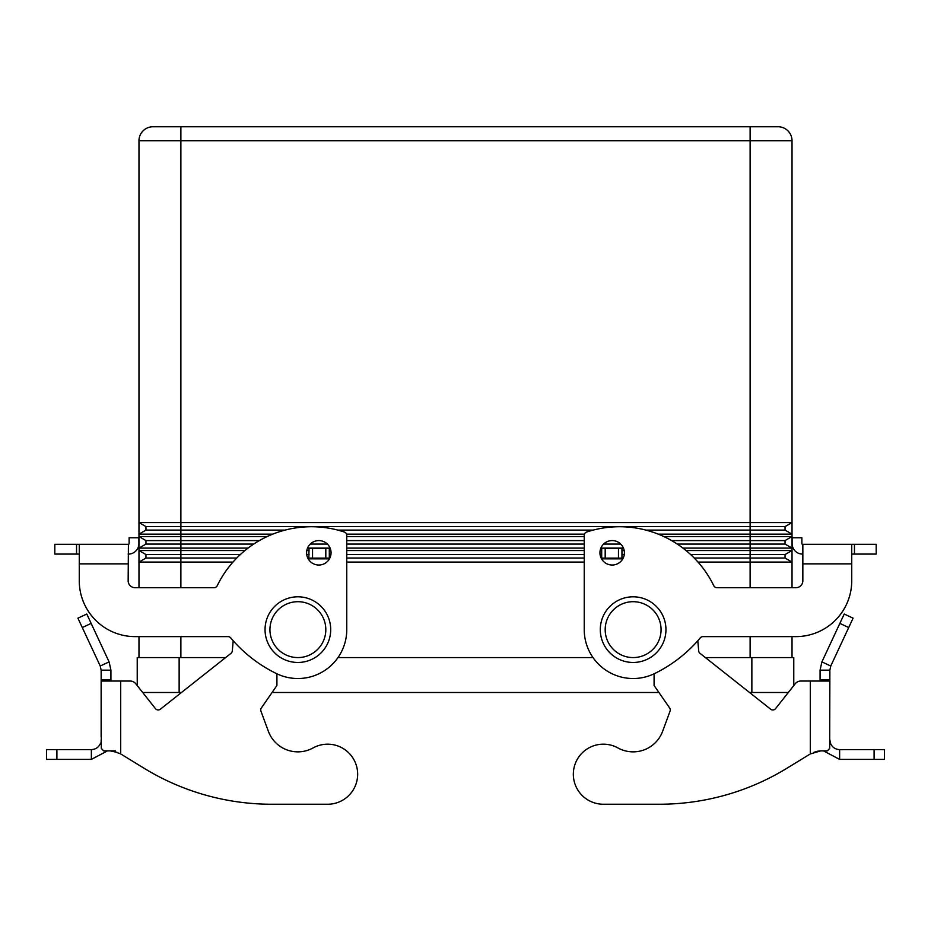 <?xml version="1.0" encoding="UTF-8"?>
<svg xmlns="http://www.w3.org/2000/svg" width="931" height="931" viewBox="0 0 931 931"><rect width="100%" height="100%" fill="white"/><g stroke="black" fill="none" stroke-linecap="round" stroke-linejoin="round"><path stroke-width="1.4" d="M603.369 804.244A30.036 30.036 0 0 1 588.834 800.497A30.036 30.036 0 0 0 603.369 804.244L659.241 804.244L603.369 804.244M670.052 711.168A3.491 3.491 0 0 0 669.645 707.967A3.491 3.491 0 0 1 670.052 711.168L662.616 731.324A31.433 31.433 0 0 1 617.916 747.93A31.433 31.433 0 0 0 662.616 731.324M829.858 670.145L820.071 670.145L821.91 661.883L844.219 614.029L853.087 618.161L830.766 666.014L829.858 670.145L829.858 681.05L810.296 681.05L810.296 753.935L786.963 768.226L810.296 753.935L820.723 750.886L817.337 751.259M751.864 657.577L793.771 657.577L793.771 685.6L795.272 683.703L775.558 708.631A3.491 3.491 0 0 1 770.647 709.201A3.491 3.491 0 0 0 775.558 708.631L788.313 692.489L751.864 692.489L751.864 657.577L705.372 657.577M817.278 751.27L813.682 752.434M830.429 743.136L829.858 743.345L829.858 739.831L830.429 743.136C832.139 747.232 835.2 749.385 839.634 749.606L884.45 749.606L884.45 759.393L839.634 759.393L823.504 750.886M829.858 681.05L829.684 748.396L827.345 750.886L820.723 750.886M821.91 661.883L830.766 666.014M820.071 681.05L820.071 670.145M839.634 749.606L839.634 759.393M659.241 804.244A244.457 244.457 0 0 0 786.963 768.226A244.457 244.457 0 0 1 659.241 804.244M617.916 747.93A30.036 30.036 0 0 0 577.092 759.673A30.036 30.036 0 0 0 588.834 800.497A30.036 30.036 0 0 1 577.092 759.673A30.036 30.036 0 0 1 617.916 747.93M654.086 673.811L654.086 685.507L669.645 707.967M622.199 559.787L621.955 558.135L601.694 558.135L601.694 559.1M770.647 709.201L700.007 653.329A3.491 3.491 0 0 1 698.692 650.897L697.808 640.749M800.753 681.05A6.982 6.982 0 0 0 795.272 683.703A6.982 6.982 0 0 1 800.753 681.05L810.296 681.05M621.955 558.135L621.955 548.347L601.694 548.347L601.694 558.135M313.084 747.93A31.433 31.433 0 0 1 268.384 731.324A31.433 31.433 0 0 0 313.084 747.93A30.036 30.036 0 0 1 353.908 759.673A30.036 30.036 0 0 1 327.631 804.244L271.759 804.244L327.631 804.244M225.628 657.577L137.229 657.577L137.229 685.6L135.728 683.703L155.442 708.631A3.491 3.491 0 0 0 160.353 709.201A3.491 3.491 0 0 1 155.442 708.631L142.687 692.489L181.475 692.489M135.728 683.703A6.982 6.982 0 0 0 130.247 681.05L120.704 681.05L120.704 753.935L144.037 768.226L120.704 753.935L113.454 751.212M260.948 711.168A3.491 3.491 0 0 1 261.355 707.967A3.491 3.491 0 0 0 260.948 711.168L268.384 731.324M110.929 681.05L110.929 670.145L101.142 670.145L101.316 748.396L103.655 750.886L115.491 750.886L110.277 750.886L117.329 752.434M120.704 681.05L101.142 681.05L101.142 736.921M101.142 743.345L101.142 739.831L101.142 743.345M91.366 749.606L46.55 749.606L46.55 759.393L91.366 759.393L91.366 749.606C95.788 749.385 98.861 747.232 100.571 743.136M86.781 614.029L77.913 618.161L86.781 614.029L109.09 661.883L110.929 670.145M46.55 749.606L46.55 759.393M107.496 750.886L91.366 759.393M101.142 670.145L100.234 666.014L109.09 661.883M329.306 559.1L329.306 548.347L309.045 548.347L308.801 559.787M160.353 709.201L230.993 653.329A3.491 3.491 0 0 0 232.308 650.897L233.192 640.749M271.759 804.244A244.457 244.457 0 0 1 144.037 768.226M276.914 673.811L276.914 685.507L261.355 707.967M309.045 558.135L329.306 558.135M77.913 618.161L100.234 666.014M633.127 596.806A32.829 32.829 0 0 0 600.297 629.635A32.829 32.829 0 0 0 633.127 662.465A32.829 32.829 0 0 0 665.956 629.635A32.829 32.829 0 0 0 633.127 596.806M297.873 662.465A32.829 32.829 0 0 1 265.044 629.635A32.829 32.829 0 0 1 297.873 596.806A32.829 32.829 0 0 1 330.703 629.635A32.829 32.829 0 0 1 297.873 662.465M306.602 552.805A12.219 12.219 0 0 1 318.821 540.585A12.219 12.219 0 0 1 331.052 552.805A12.219 12.219 0 0 1 318.821 565.024A12.219 12.219 0 0 1 306.602 552.805M599.948 552.805A12.219 12.219 0 0 0 612.179 565.024A12.219 12.219 0 0 0 624.398 552.805A12.219 12.219 0 0 0 612.179 540.585A12.219 12.219 0 0 0 599.948 552.805M138.975 587.729L138.975 522.582L750.118 522.582L750.118 126.756L778.048 126.756L152.952 126.756L180.882 126.756L180.882 140.721L792.025 140.721L792.025 534.138L785.042 530.111L792.025 534.138L658.252 534.138M138.975 657.577L138.975 636.618M138.975 522.582L138.975 140.721A13.965 13.965 0 0 1 152.952 126.756A13.965 13.965 0 0 0 143.071 130.84A13.965 13.965 0 0 1 152.952 126.756A13.965 13.965 0 0 0 138.975 140.721L180.882 140.721L180.882 526.609L145.958 526.609L138.975 522.582L145.958 526.609L145.958 530.111L180.882 530.111L180.882 526.609L750.118 526.609L750.118 522.582L792.025 522.582L785.042 526.609L750.118 526.609L750.118 530.111L645.939 530.111M785.042 526.609L785.042 530.111L750.118 530.111L750.118 536.547L792.025 536.547L792.025 548.103L785.042 544.076L792.025 548.103L682.97 548.103M584.447 534.138L346.553 534.138M272.748 534.138L138.975 534.138L145.958 530.111M593.14 530.111L337.86 530.111M285.061 530.111L180.882 530.111L180.882 536.547L267.162 536.547M686.019 550.524L750.118 550.524L750.118 544.076L785.042 544.076L785.042 540.585L792.025 536.547L792.025 534.138M623.456 548.103L600.891 548.103M584.237 548.103L346.763 548.103M330.109 548.103L307.544 548.103M248.03 548.103L138.975 548.103L145.958 544.076L145.958 540.585L138.975 536.547L180.882 536.547L180.882 540.585L145.958 540.585L138.975 536.547M785.042 540.585L750.118 540.585L750.118 544.076L677.279 544.076M620.733 544.076L603.614 544.076M584.237 544.076L346.763 544.076M327.386 544.076L310.267 544.076M253.721 544.076L145.958 544.076M663.838 536.547L750.118 536.547L750.118 540.585L671.612 540.585M584.237 540.585L346.763 540.585M259.388 540.585L180.882 540.585L180.882 550.524L244.981 550.524M346.763 536.547L584.237 536.547M785.042 554.55L792.025 550.524L792.025 562.08L785.042 558.041L785.042 554.55L750.118 554.55L750.118 550.524L792.025 550.524L792.025 548.103M792.025 657.577L792.025 636.618M792.025 587.729L792.025 562.08L698.006 562.08M306.823 550.524L309.045 550.524M329.306 550.524L330.831 550.524M346.763 550.524L584.237 550.524M600.169 550.524L601.694 550.524M621.955 550.524L624.177 550.524M138.975 550.524L180.882 550.524L180.882 554.55L145.958 554.55L138.975 550.524L145.958 554.55L145.958 558.041L180.882 558.041L180.882 554.55L240.349 554.55M750.118 587.729L750.118 558.041L785.042 558.041L792.025 562.08M584.237 562.08L346.763 562.08M232.994 562.08L138.975 562.08L145.958 558.041M690.651 554.55L750.118 554.55L750.118 558.041L694.247 558.041M623.211 558.041L621.955 558.041M584.237 558.041L346.763 558.041M309.045 558.041L307.789 558.041M236.753 558.041L180.882 558.041L180.882 587.729M624.27 554.55L621.955 554.55M601.694 554.55L600.076 554.55M584.237 554.55L346.763 554.55M330.924 554.55L329.306 554.55M309.045 554.55L306.73 554.55M787.929 130.84A13.965 13.965 0 0 1 792.025 140.721A13.965 13.965 0 0 0 778.048 126.756A13.965 13.965 0 0 1 787.929 130.84A13.965 13.965 0 0 0 778.048 126.756A13.965 13.965 0 0 1 787.929 130.84M593 657.577L338 657.577M272.073 692.489L658.927 692.489M749.525 692.489L751.864 692.489M137.229 685.6L137.229 657.577M802.848 554.085L802.58 554.085A10.474 10.474 0 0 1 792.106 543.611L792.106 537.757L801.882 537.757L801.882 543.611A0.698 0.698 0 0 0 802.58 544.309L851.737 544.309L851.737 580.746A55.872 55.872 0 0 1 795.865 636.618L702.975 636.618A3.491 3.491 0 0 0 700.298 637.863A139.685 139.685 0 0 1 654.551 673.578A48.889 48.889 0 0 1 584.237 629.635L584.237 535.348A3.491 3.491 0 0 1 586.635 532.032A104.772 104.772 0 0 1 713.798 585.762A3.491 3.491 0 0 0 716.94 587.729L795.865 587.729A6.982 6.982 0 0 0 802.848 580.746L802.848 544.309M802.848 563.86L851.737 563.86L851.737 580.746A55.872 55.872 0 0 1 795.865 636.618M700.298 637.863A139.685 139.685 0 0 1 654.551 673.578A48.889 48.889 0 0 1 584.237 629.635M584.237 535.348A3.491 3.491 0 0 1 586.635 532.032A104.772 104.772 0 0 1 713.798 585.762M851.737 544.309L876.187 544.309L876.187 554.085L851.737 554.085M801.882 543.611A0.698 0.698 0 0 0 802.58 544.309M795.865 587.729A6.982 6.982 0 0 0 802.848 580.746M54.813 544.309L54.813 554.085L54.813 544.309L79.263 544.309L79.263 580.746A55.872 55.872 0 0 0 135.135 636.618L228.025 636.618A3.491 3.491 0 0 1 230.702 637.863A139.685 139.685 0 0 0 276.449 673.578A48.889 48.889 0 0 0 346.763 629.635L346.763 535.348A3.491 3.491 0 0 0 344.365 532.032A104.772 104.772 0 0 0 217.202 585.762A3.491 3.491 0 0 1 214.06 587.729L135.135 587.729A6.982 6.982 0 0 1 128.152 580.746L128.42 544.309A0.698 0.698 0 0 0 129.118 543.611L129.118 537.757L138.894 537.757L138.894 543.611A10.474 10.474 0 0 1 128.42 554.085L128.152 554.085M79.263 544.309L128.152 544.309M54.813 554.085L79.263 554.085M128.42 544.309A0.698 0.698 0 0 0 129.118 543.611M138.894 541.248L138.894 543.611M128.152 563.86L79.263 563.86L79.263 580.746M135.135 587.729A6.982 6.982 0 0 1 128.152 580.746M829.858 679.758L820.071 679.758M874.093 749.606L874.093 759.393M621.955 558.833L601.694 558.833M618.463 558.135L618.463 548.347M605.185 558.135L605.185 548.347M848.711 627.541L839.855 623.409M101.142 679.758L110.929 679.758M329.306 558.833L309.045 558.833M56.907 749.606L56.907 759.393M112.186 750.886L110.277 750.886L112.186 750.886M312.537 558.135L312.537 548.347M325.815 558.135L325.815 548.347M82.289 627.541L91.145 623.409M297.873 657.577A27.942 27.942 0 0 1 269.932 629.635A27.942 27.942 0 0 1 297.873 601.694A27.942 27.942 0 0 1 325.815 629.635A27.942 27.942 0 0 1 297.873 657.577M633.127 657.577A27.942 27.942 0 0 0 661.068 629.635A27.942 27.942 0 0 0 633.127 601.694A27.942 27.942 0 0 0 605.185 629.635A27.942 27.942 0 0 0 633.127 657.577M750.118 657.577L750.118 636.618M180.882 657.577L180.882 636.618M179.136 692.489L179.136 657.577M854.46 544.309L854.46 554.085M76.54 544.309L76.54 554.085"/></g></svg>
